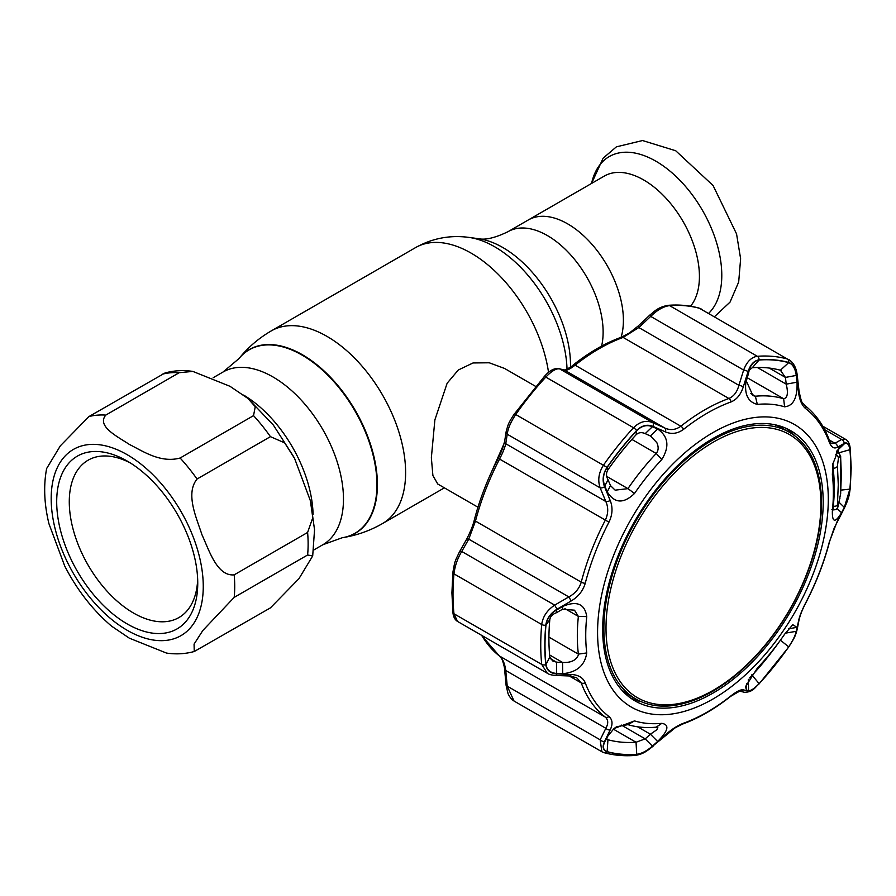 <?xml version="1.0" encoding="UTF-8"?>
<svg xmlns="http://www.w3.org/2000/svg" width="896" height="896" viewBox="0 0 896 896"><rect width="100%" height="100%" fill="white"/><g stroke="black" fill="none" stroke-linecap="round" stroke-linejoin="round"><path stroke-width="1.34" d="M313.085 514.662A99.736 57.59 -120 0 0 243.6 395.069A99.736 57.59 60 0 1 313.085 514.662M567.683 223.877A78.792 45.494 60 0 1 621.118 337.288A78.792 45.494 -120 0 0 567.683 223.877A78.792 45.494 -120 0 0 528.293 219.979A78.792 45.494 60 0 1 567.683 223.877M535.573 386.355L504.482 368.413L489.238 362.779L473.043 362.958L458.304 369.992L447.138 383.23L434.874 419.899L431.357 457.744L432.891 475.518L437.741 484.008L477.949 507.214M690.525 306.219A78.792 45.494 -120 0 0 692.642 241.786A78.792 45.494 -120 0 0 643.72 179.984A78.792 45.494 -120 0 0 604.318 176.075L508.01 231.683A78.792 45.494 60 0 1 547.411 235.581A78.792 45.494 60 0 1 601.608 346.114M129.326 444.416C117.712 436.643 96.398 426.328 105.784 415.094L179.189 372.702L192.819 371.403L229.992 386.299L247.822 398.384L255.27 406.694L253.534 415.632L180.118 458.013C160.563 463.422 142.789 451.102 129.326 444.416M192.819 371.403C183.288 369.992 174.048 370.518 165.077 372.949L88.883 416.595L60.346 445.827L46.637 468.53C43.411 485.666 44.184 504.067 48.944 523.746L64.714 566.003C76.989 589.893 92.579 609.918 111.496 626.091L129.326 638.165L166.499 653.072C176.03 654.472 185.27 653.957 194.242 651.515L194.074 644.123L202.832 630.493L234.192 597.374L307.608 554.994L312.682 555.946L298.962 578.659L270.435 607.869L194.242 651.515M127.221 461.07L127.221 461.07A99.736 57.59 60 0 1 197.747 583.229A99.736 57.59 60 0 1 127.221 623.952A99.736 57.59 60 0 1 56.694 501.794A99.736 57.59 60 0 1 127.221 461.07M197.68 579.466A90.843 52.45 60 0 1 178.931 617.546A90.843 52.45 60 0 1 133.515 613.043A90.843 52.45 60 0 1 74.166 532.997A90.843 52.45 60 0 1 88.099 460.208A90.843 52.45 60 0 1 130.446 463.019M234.192 574.84L307.608 532.459L312.782 517.698L310.374 500.718L294.605 458.472L284.67 442.87L270.435 436.654L197.03 479.035C185.125 493.842 196.616 518.045 201.97 534.766C209.194 550.402 217.101 576.542 234.192 574.84A129.774 74.928 60 0 1 234.192 597.374M713.462 442.064A151.95 87.73 120 0 0 606.01 628.152A151.95 87.73 120 0 0 713.462 690.189A151.95 87.73 120 0 0 820.904 504.09A151.95 87.73 120 0 0 713.462 442.064M712.667 691.309A153.877 88.838 -60 0 1 635.734 698.925A153.877 88.838 -60 0 1 612.147 575.624A153.877 88.838 -60 0 1 712.667 440.037A153.877 88.838 -60 0 1 789.611 432.41A153.877 88.838 -60 0 1 813.198 555.71A153.877 88.838 -60 0 1 712.667 691.309M621.398 689.629A153.877 88.838 120 0 0 629.182 695.139L635.734 698.925M789.611 432.41L783.048 428.624A153.877 88.838 120 0 0 774.39 424.637M784.661 634.155L785.434 633.147L796.23 631.322C795.29 635.611 792.77 640.774 788.682 646.834A216.238 124.846 -60 0 1 759.102 683.637C754.309 688.61 750.814 690.928 748.597 690.581L746.581 690.122L745.45 686.773L757.333 668.181A175.101 101.091 120 0 0 784.582 634.278L792.781 624.702L797.037 627.346L788.76 628.757M757.333 404.387C747.23 401.845 743.646 392.941 746.581 377.686L748.597 371.179C750.837 364.47 754.331 360.752 759.102 360.013A216.238 124.846 -60 0 1 788.682 362.656C792.792 364.202 795.301 368.469 796.23 375.435L797.037 382.189C797.552 397.757 793.397 405.966 784.582 406.818A175.101 101.091 120 0 0 757.333 404.387L755.373 396.222A181.686 104.899 -60 0 1 783.653 398.754C787.517 398.003 788.379 393.142 786.229 384.16L785.434 377.418L796.23 375.435M636.731 430.662C641.693 425.79 646.923 424.469 652.411 426.72L657.642 429.027C668.36 436.408 669.738 446.578 661.774 459.558A175.101 101.091 120 0 0 634.514 493.461C623.571 504.011 614.466 503.451 607.186 491.803L604.778 485.968C602.437 479.786 603.221 473.614 607.152 467.466A216.238 124.846 -60 0 1 636.731 430.662L636.037 434.829A205.408 118.597 120 0 0 607.947 469.784C606.01 472.864 606.054 476.213 608.07 479.808L610.501 485.621L607.186 491.803M597.576 632.419A163.139 94.192 -60 0 1 712.936 432.611A163.139 94.192 -60 0 1 828.296 499.218A163.139 94.192 -60 0 1 712.936 699.026A163.139 94.192 -60 0 1 597.576 632.419M841.512 512.736C835.195 523.174 832.138 522.637 832.362 511.134A175.101 101.091 120 0 0 833.37 492.386A175.101 101.091 120 0 0 832.362 474.79L832.832 463.971L839.541 447.104L844.323 443.856C847.258 442.378 849.106 444.326 849.867 449.702A216.238 124.846 -60 0 1 850.819 468.866A216.238 124.846 -60 0 1 849.867 489.138L844.323 507.371L841.512 512.736L837.043 508.39M849.946 449.579C849.139 443.934 847.202 441.896 844.11 443.464L837.446 447.216C834.075 449.03 831.387 447.406 829.36 442.344A183.064 105.694 120 0 0 805.638 408.598C801.842 405.362 799.445 399.75 798.47 391.765L796.611 375.894C795.626 368.525 792.994 364.045 788.704 362.454A216.429 124.958 120 0 0 759.102 359.811C754.085 360.595 750.411 364.504 748.07 371.56L743.299 386.837C740.824 394.542 736.736 399.571 731.024 401.934A183.064 105.694 120 0 0 683.581 429.33C677.634 433.675 671.563 434.515 665.347 431.85L653.094 426.406C647.27 424.043 641.782 425.421 636.619 430.528A216.429 124.958 120 0 0 607.018 467.354C602.896 473.827 602.067 480.301 604.554 486.786L610.187 500.472C612.965 507.45 612.55 514.685 608.955 522.155A183.064 105.694 120 0 0 585.234 583.296C582.994 590.822 578.323 596.702 571.211 600.936L557.054 609.19C550.491 613.211 546.739 618.542 545.776 625.184A216.429 124.958 120 0 0 544.824 645.478A216.429 124.958 120 0 0 545.776 664.664C546.75 670.41 550.514 673.49 557.054 673.915L571.211 674.486C578.346 674.845 583.016 677.622 585.234 682.786A183.064 105.694 120 0 0 608.955 716.531C612.55 719.656 612.965 724.125 610.187 729.938L604.554 741.485C602.078 746.861 602.896 750.288 607.018 751.778A216.429 124.958 120 0 0 636.619 754.421C641.816 753.749 647.304 750.882 653.094 745.819L665.347 734.866C671.586 729.333 677.667 725.446 683.581 723.195A183.064 105.694 120 0 0 731.024 695.811C736.758 691.331 740.846 689.349 743.299 689.853L748.07 690.973C750.434 691.331 754.107 688.912 759.102 683.715A216.429 124.958 120 0 0 788.704 646.89C793.005 640.517 795.648 635.085 796.611 630.594L798.47 621.23C799.456 616.426 801.853 610.344 805.638 602.974L805.762 602.974C816.245 582.736 824.186 562.251 829.595 541.531L834.221 527.946L843.998 508.838C849.262 497.717 849.24 494.715 850.237 488.421L850.237 488.421A3.707 1.893 5.3 0 1 849.946 489.048A216.429 124.958 120 0 0 850.898 468.765A216.429 124.958 120 0 0 849.946 449.579A3.707 2.363 -5.9 0 0 850.226 448.482L850.226 448.482C849.71 443.856 848.198 440.832 845.69 439.41L841.613 439.466L824.656 429.677M556.685 673.434C550.458 673.008 546.885 670.062 545.966 664.597A216.238 124.846 -60 0 1 545.003 645.434A216.238 124.846 -60 0 1 545.966 625.162C546.907 618.789 550.48 613.704 556.685 609.93L562.722 606.413C576.822 600.477 584.83 603.87 586.746 616.605A175.101 101.091 120 0 0 585.738 635.354A175.101 101.091 120 0 0 586.746 652.938C584.83 665.426 576.822 672.336 562.722 673.691L556.685 673.434L556.517 662.189L562.542 662.424L562.722 673.691M549.618 654.965L562.542 662.424C570.842 662.894 576.117 660.419 578.379 654.987L578.368 654.125A181.686 104.899 -60 0 1 577.326 635.869A181.686 104.899 -60 0 1 578.368 616.414L574.493 610.187L562.542 609.213L556.517 612.696C552.552 614.141 550.323 616.437 549.819 619.584A205.408 118.597 120 0 0 549.819 657.048L552.63 660.912L556.517 662.189L550.29 658.605M656.824 729.77L657.832 727.339L656.219 727.171A181.686 104.899 -60 0 1 627.939 724.651L616.616 726.734L613.95 728.582L634.514 720.91A175.101 101.091 120 0 0 661.774 723.352C669.738 724.662 668.371 730.71 657.642 741.462L650.406 734.216L656.824 729.77M832.91 463.546L833.224 469.28A181.686 104.899 -60 0 1 834.266 487.525A181.686 104.899 -60 0 1 833.224 506.99L833.213 509.958M769.227 368.054L785.434 377.418L780.382 370.227A205.408 118.597 120 0 0 752.282 367.718L749.246 370.104M781.144 370.552L780.382 370.227L788.682 362.656M610.501 485.621L615.138 490.157L627.939 488.645A181.686 104.899 -60 0 1 656.219 453.466C658.549 450.52 658.75 446.914 656.824 442.646L650.406 435.971L645.198 433.63C641.603 432.018 638.546 432.421 636.037 434.829M651.19 436.386L650.406 435.971L657.642 429.027M602.683 629.474A155.926 90.026 120 0 0 634.021 700.291A155.926 90.026 120 0 0 754.499 659.747A155.926 90.026 120 0 0 823.189 502.163A155.926 90.026 120 0 0 789.925 430.248A155.926 90.026 120 0 0 670.118 473.222A155.926 90.026 120 0 0 602.683 629.474M630.235 697.76A155.725 89.914 120 0 0 641.581 701.826M795.032 436.016A155.725 89.914 120 0 0 785.848 428.232M749.616 677.97L752.282 675.136A205.408 118.597 120 0 0 779.038 642.074M797.037 627.346L796.23 631.322M481.824 635.454A185.394 107.038 120 0 0 499.509 656.029C502.757 658.795 504.829 663.622 505.758 670.51L507.237 686.168A3.707 1.019 174.4 0 1 506.128 685.563L508.043 693.638C509.41 696.786 511.403 699.261 514.035 701.042L601.776 751.699M603.602 752.472A3.707 2.99 -74.7 0 0 604.184 752.707L601.877 751.755L600.174 739.827L507.237 686.168L514.035 701.042M604.554 741.485A3.707 2.341 26.4 0 1 600.174 739.827L605.842 728.291L505.758 670.51A3.707 1.042 174.7 0 1 504.65 669.883L506.128 685.563M571.211 674.486A3.707 1.926 -88 0 1 569.587 675.976L555.43 675.45C551.331 675.069 548.621 674.33 547.277 673.232L541.71 664.406L453.97 613.76A3.707 2.363 -5.9 0 1 452.894 612.293L451.92 592.85L452.883 572.354C454.989 560.459 454.765 561.848 459.413 551.981L466.413 539.616C470.445 531.854 473.099 525.224 474.376 519.736A3.707 1.31 14.6 0 0 475.485 521.091L468.742 539.134L461.754 551.466C457.52 558.41 454.922 565.869 453.97 573.854A218.758 126.302 120 0 0 453.006 594.362A218.758 126.302 120 0 0 453.97 613.76L457.52 621.421L547.254 673.221M545.776 664.664A3.707 2.363 -5.9 0 1 541.71 664.406A218.758 126.302 -60 0 1 541.71 624.512C542.808 616.616 547.131 610.154 554.68 605.125L568.826 596.915C575.131 593.533 579.275 588.616 581.246 582.154A185.394 107.038 -60 0 1 605.27 520.24C608.317 513.789 608.507 507.539 605.842 501.514L600.174 487.872C597.531 480.278 598.674 472.64 603.602 464.979A218.758 126.302 -60 0 1 633.528 427.75C639.632 421.669 646.005 419.944 652.658 422.587L664.877 428.064C670.376 430.539 675.707 429.923 680.848 426.227A185.394 107.038 -60 0 1 728.885 398.485C733.779 396.402 737.117 392.022 738.909 385.325L743.635 370.059C746.794 361.76 751.363 357.168 757.322 356.283A218.758 126.302 -60 0 1 787.248 358.96L699.518 308.302A218.758 126.302 120 0 0 669.592 305.626C663.522 306.398 657.227 309.994 650.709 316.4L638.826 327.544L623.123 337.422A185.394 107.038 120 0 0 575.086 365.165C570.203 368.973 566.776 370.675 564.794 370.283L559.72 368.928C556.394 368.2 551.746 370.933 545.798 377.104A218.758 126.302 120 0 0 515.872 414.333C510.81 421.848 507.931 428.478 507.237 434.224L505.758 443.733C504.851 447.709 502.768 452.85 499.509 459.178A185.394 107.038 120 0 0 475.485 521.091L581.246 582.154A3.707 1.31 14.6 0 0 585.234 583.296M610.187 729.938A3.707 2.33 25.9 0 1 605.842 728.291C608.507 723.52 608.317 719.79 605.27 717.091A185.394 107.038 -60 0 1 581.246 682.909L576.722 677.79L569.587 675.976M829.36 442.344A3.707 2.733 -20.4 0 0 829.483 440.552L831.376 443.598L834.96 443.262L841.613 439.466A3.707 3.293 -120.1 0 1 844.11 443.464M498.355 458.293L502.522 448.717L504.672 441.157A3.707 2.99 8.6 0 0 505.758 443.733L605.842 501.514A3.707 1.68 157.6 0 0 610.187 500.472M504.672 441.157L506.162 431.614A3.707 3.002 9.2 0 0 507.237 434.224L600.174 487.872A3.707 1.646 157.3 0 0 604.554 486.786M514.427 413.918L544.118 376.757C549.338 370.608 554.288 367.898 558.981 368.637L558.981 368.637A3.707 3.517 104.8 0 1 559.72 368.928L652.658 422.587A3.707 2.162 -65.8 0 1 653.094 426.406M558.981 368.637L564.077 369.992A3.707 3.506 105.1 0 1 564.794 370.283L664.877 428.064A3.707 2.184 -65.9 0 1 665.347 431.85M564.043 369.992C563.326 370.619 570.752 367.718 573.261 364.952C589.232 352.318 605.27 343.067 621.376 337.187L629.429 332.976L637.963 326.189L638.826 327.544L738.909 385.325A3.707 0.93 -162.6 0 1 743.299 386.837M637.963 326.189L649.869 315.034L650.709 316.4L743.635 370.059A3.707 0.941 -163 0 1 748.07 371.56M604.778 485.968L608.07 479.808M652.411 426.72L645.198 433.63M748.597 371.179L748.317 374.102L749.235 370.138M797.037 382.189L786.229 384.16L757.344 367.483M746.581 377.686L746.301 380.968L752.942 395.595L755.373 396.222L750.434 393.378M746.301 380.968L748.317 374.102M837.155 450.61L844.323 443.856M849.867 449.702L838.499 452.917C838.163 450.251 837.659 449.534 836.987 450.766M839.014 502.219L844.323 507.371M841.512 445.458L838.813 448.011M606.547 738.483L607.947 739.738A205.408 118.597 120 0 0 636.037 742.246L645.198 738.864L652.411 746.11C646.89 750.926 641.659 753.648 636.731 754.286A216.238 124.846 -60 0 1 607.152 751.643C603.221 750.198 602.426 746.939 604.778 741.854L607.678 736.019M608.518 734.653L605.192 741.07M607.186 736.96L613.95 728.582M621.354 725.088L645.198 738.864L650.406 734.216L637.515 726.779M657.642 741.462L652.411 746.11M556.685 609.93L556.517 612.696M562.542 609.213L562.722 606.413M459.413 551.981A3.707 1.859 29.3 0 1 461.754 551.466L554.68 605.125L557.054 609.19M466.413 539.616A3.707 1.848 29.8 0 1 468.742 539.134L568.826 596.915L571.211 600.936M555.43 675.45A3.707 1.904 -87.8 0 0 557.054 673.915M798.47 621.23A3.707 3.035 -169.3 0 0 799.008 620.088L797.171 629.44C795.234 636.227 795.267 636.574 788.726 647.035L759.002 684.018C755.294 686.739 753.446 692.205 744.453 692.294L739.704 691.13L730.71 696.304C714.739 708.949 698.701 718.2 682.584 724.069L675.304 727.72L653.094 745.819M739.76 691.141A3.707 3.539 -76.1 0 0 743.299 689.853M744.453 692.294A3.707 3.55 -76.4 0 0 748.07 690.973M797.171 629.44A3.707 3.035 -168.6 0 1 796.611 630.594M805.638 602.974A183.064 105.694 120 0 0 829.36 541.845L837.446 520.766A3.707 1.893 28.2 0 1 837.334 521.405M837.446 520.766L844.11 508.189A3.707 1.904 27.7 0 1 843.998 508.838M844.11 508.189L849.946 489.048M837.446 447.216A3.707 3.282 -119.3 0 0 834.96 443.262L829.27 439.97M798.47 391.765A3.707 0.974 -6.4 0 0 799.053 391.149L797.227 375.278C796.387 368.021 793.677 362.835 789.085 359.733M796.611 375.894A3.707 0.952 -6.7 0 0 797.227 375.278M748.317 679.325L748.597 690.581M746.581 690.122L746.435 683.782M840.627 456.882A3.707 2.419 175.2 0 0 840.672 456.344L840.672 493.506A3.707 1.837 -175.8 0 1 840.627 493.752L841.344 474.69L840.627 456.882L839.899 455.896L838.421 458.371L837.424 465.965L838.275 484.714L837.424 504.974C837.357 507.584 837.682 507.45 838.421 504.571A3.707 2.24 13.5 0 1 838.387 504.874A3.707 2.24 13.5 0 1 838.264 505.198M838.421 458.371A3.707 3.461 30.7 0 0 835.699 454.832L837.178 452.334L838.566 452.267L836.842 451.214M836.494 451.909A1048.734 605.483 0 0 1 837.178 452.334A3.707 3.461 30.5 0 1 839.899 455.896M838.421 504.571L840.627 493.752M839.899 498.333A3.707 2.24 13.3 0 1 839.866 498.646L839.866 498.646A3.707 2.24 13.3 0 1 839.754 498.949M837.424 465.965A3.707 2.453 174.6 0 1 833.112 468.205M837.424 504.974A3.707 1.792 -175.4 0 1 833.302 506.195M213.181 377.72L223.07 371.997L238.93 358.624A105.896 61.141 60 0 1 302.075 355.096A105.896 61.141 60 0 1 373.957 458.853A105.896 61.141 60 0 1 342.328 537.712L342.731 537.645A106.053 61.23 60 0 1 342.53 537.678M239.064 358.467A106.053 61.23 60 0 1 239.198 358.299A106.053 61.23 60 0 1 302.434 354.771A106.053 61.23 60 0 1 374.416 458.674A106.053 61.23 60 0 1 342.731 537.645C356.877 535.371 370.16 530.667 382.57 523.522L444.382 487.838M548.554 372.546A111.238 64.221 60 0 0 471.139 253.131A111.238 64.221 60 0 0 415.531 247.621L271.342 330.859A111.238 64.221 60 0 1 326.962 336.37A111.238 64.221 60 0 1 399.627 434.392A111.238 64.221 60 0 1 382.57 523.522M570.461 367.024A95.682 55.238 60 0 0 502.835 247.531A95.682 55.238 60 0 0 478.699 238.728L468.933 237.406A102.29 59.058 60 0 1 494.738 246.803A102.29 59.058 60 0 1 567.022 369.062M223.07 371.997A99.736 57.59 60 0 1 272.944 376.936A99.736 57.59 60 0 1 338.106 464.834A99.736 57.59 60 0 1 322.818 544.757L342.328 537.712M708.691 313.32A93.218 53.816 -120 0 0 714.795 237.194A93.218 53.816 -120 0 0 655.872 161.19A93.218 53.816 -120 0 0 591.573 183.445M127.221 454.72A107.531 62.082 -120 0 0 51.184 498.613A107.531 62.082 -120 0 0 127.221 630.302A107.531 62.082 -120 0 0 203.258 586.41A107.531 62.082 -120 0 0 127.221 454.72M88.883 416.595A129.774 74.928 60 0 1 105.784 415.094M179.189 372.702A129.774 74.928 -120 0 0 162.288 374.214M307.608 554.994A129.774 74.928 -120 0 0 307.608 532.459M180.118 458.013A129.774 74.928 60 0 1 197.03 479.035M270.435 436.654A129.774 74.928 -120 0 0 253.534 415.632M548.923 637.123L578.368 654.125L586.746 652.938M780.382 640.181L788.682 646.834M751.778 674.845L759.102 683.637M608.955 716.531A3.707 3.013 -52.3 0 1 605.27 717.091L499.509 656.029A3.707 3.013 127.7 0 1 499.24 655.838A3.707 3.013 127.7 0 1 498.971 655.603M545.776 625.184A3.707 1.893 5.3 0 1 541.71 624.512L453.97 573.854A3.707 1.893 5.3 0 1 452.883 572.354M585.234 682.786A3.707 2.733 -20.4 0 1 581.246 682.909L569.206 675.965M788.704 362.454A3.707 2.99 -74.7 0 0 787.248 358.96L699.518 308.302A3.707 2.99 105.3 0 0 698.936 308.056L701.243 309.019M649.869 315.034C653.419 312.446 657.272 307.171 668.27 305.312L668.27 305.312A3.707 2.822 85.8 0 1 669.592 305.626L757.322 356.283A3.707 2.822 -94.2 0 1 759.102 359.811M731.024 401.934A3.707 2.498 -109.9 0 0 728.885 398.485L623.123 337.422A3.707 2.498 70.1 0 0 621.376 337.187M573.261 364.952A3.707 1.714 51.6 0 1 575.086 365.165L680.848 426.227A3.707 1.714 -128.4 0 1 683.581 429.33M636.619 430.528A3.707 1.109 -137.2 0 0 633.528 427.75L545.798 377.104A3.707 1.109 42.8 0 0 544.118 376.757M506.162 431.614C508.525 423.013 508.357 423.416 514.394 413.739L607.018 467.354M474.376 519.736C479.786 499.005 487.726 478.531 498.21 458.282L608.955 522.155M607.152 467.466L607.947 469.784M631.882 439.41L656.219 453.466L661.774 459.558M606.726 476.403L627.939 488.645L634.514 493.461M752.282 367.718L759.102 360.013M784.582 406.818L783.653 398.754L747.208 377.709M840.907 490.123L849.867 489.138M832.362 511.134L833.224 506.99M832.362 474.79L833.224 469.28M613.334 729.131L636.037 742.246L636.731 754.286M606.816 739.088L607.947 739.738L607.152 751.643M634.514 720.91L627.939 724.651M661.774 723.352L656.219 727.171M545.966 625.162L549.819 619.584M564.883 608.63L578.368 616.414L586.746 616.605M545.966 664.597L549.819 657.048M653.442 745.931C646.766 751.195 642.947 754.32 634.85 755.462L634.85 755.462C624.019 756.258 613.794 755.339 604.184 752.707L604.184 752.707A3.707 2.99 -74.7 0 0 607.018 751.778M634.85 755.462A3.707 2.822 -94.2 0 0 636.619 754.421M682.584 724.069A3.707 2.498 -109.9 0 0 683.581 723.195M829.483 440.552L829.483 440.552C823.95 425.667 815.696 413.963 804.731 405.418C802.099 401.285 802.178 406.168 799.053 391.149M805.638 408.598A3.707 3.013 -52.3 0 0 804.731 405.418M313.656 550.043L322.818 544.757M478.699 238.728C485.542 240.162 495.309 237.81 508.01 231.683M415.531 247.621C432.253 238.269 450.05 234.864 468.933 237.406M271.342 330.859C258.944 338.038 248.226 347.189 239.198 358.299L238.93 358.624M591.55 183.456L603.142 158.155L616.381 146.854L642.555 140.538L675.696 150.741L713.093 185.539L736.557 233.912L740.622 258.787L738.685 282.005L730.05 302.098L714.515 316.68M248.114 398.619L273.358 425.085L293.888 457.083M310.632 501.838L314.541 529.76L312.704 555.834M490.851 473.435L504.291 443.106M850.226 448.482L851.2 467.925L850.237 488.421M481.275 635.13L501.088 657.933C502.398 658.65 504.974 668.707 504.65 669.883M822.696 426.138L845.69 439.41M668.27 305.312C679.101 304.517 689.326 305.435 698.936 308.056M452.894 612.293C453.298 616.728 454.843 619.763 457.52 621.421M799.008 620.088C800.117 615.182 802.368 609.482 805.762 602.974M840.672 456.344L838.566 452.267M840.672 493.506L838.387 504.874C837.906 509.006 835.755 510.53 831.914 509.454"/></g></svg>
